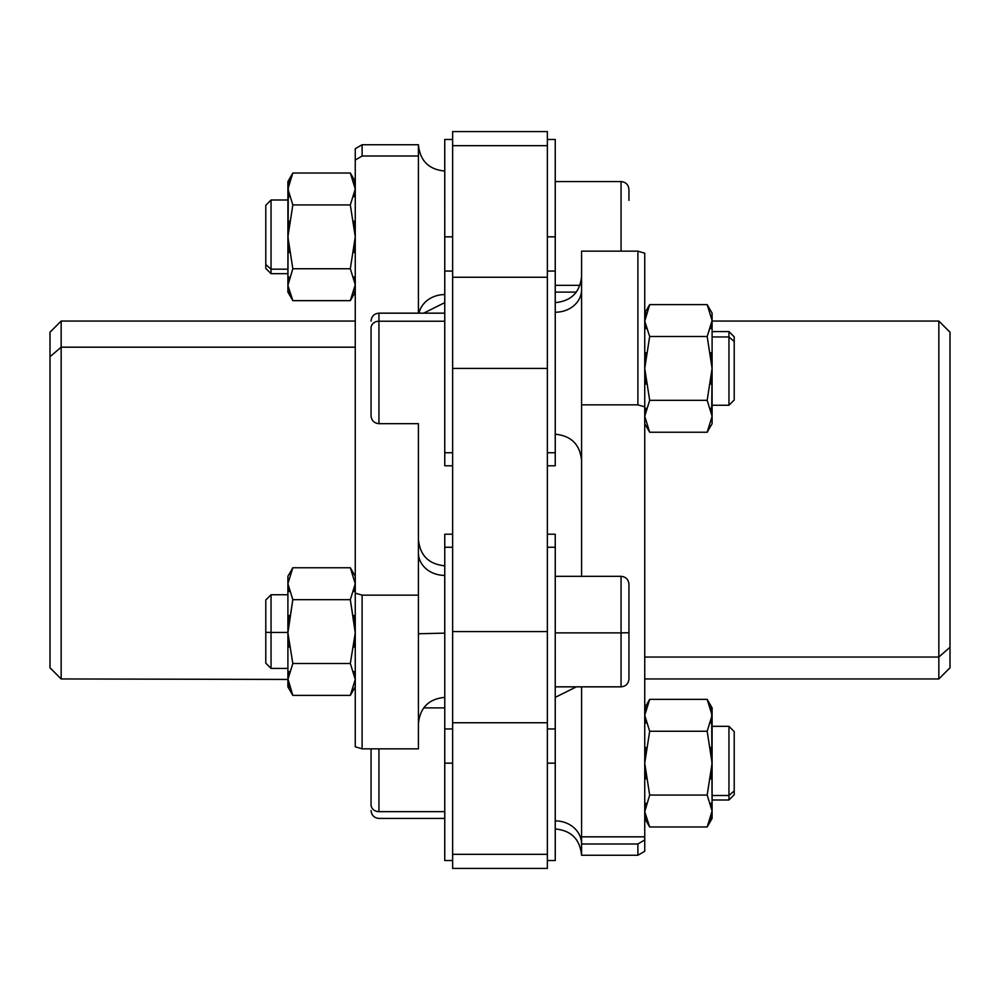 <?xml version="1.0" encoding="UTF-8"?>
<svg xmlns="http://www.w3.org/2000/svg" width="1000" height="1000" viewBox="0 0 1000 1000"><rect width="100%" height="100%" fill="white"/><g stroke="black" fill="none" stroke-linecap="round" stroke-linejoin="round"><path stroke-width="1.5" d="M444.762 843.988L444.738 723.688L444.738 855.263L444.762 763.162L452.638 763.162L444.762 763.162L444.762 534.212L452.638 534.212M452.638 860.525L444.762 860.525L444.762 763.162M444.762 465.788L452.638 465.788L444.762 465.788L444.762 236.838L452.638 236.838L452.638 145.688L547.362 145.688L547.362 277.262L452.638 277.262L452.638 131.575L547.362 131.575L547.362 145.688L452.638 145.688L452.638 763.162M547.362 763.162L555.237 763.162L547.362 763.162L547.362 868.425L452.638 868.425L452.638 854.312L547.362 854.312L452.638 854.312L452.638 277.262L547.362 277.262L547.362 368.425L452.638 368.425L547.362 368.425L547.362 631.575L452.638 631.575L547.362 631.575L547.362 722.738L452.638 722.738L547.362 722.738L547.362 854.312L547.362 145.688L547.362 236.838L555.237 236.838L555.237 465.788L547.362 465.788L555.237 465.788M452.638 236.838L444.762 236.838L444.762 139.475L452.638 139.475M444.762 452.75L452.638 452.75L444.762 452.75L444.738 144.738L444.762 271.05L452.638 271.05M452.638 547.25L444.762 547.25L452.638 547.25M444.762 547.25L444.738 539.475M547.362 534.212L555.237 534.212L555.237 860.525L547.362 860.525M547.362 139.475L555.237 139.475L555.237 236.838L547.362 236.838M547.362 452.75L555.237 452.75L547.362 452.75M555.237 547.25L547.362 547.25L555.237 547.25L555.262 855.263L555.237 728.95L547.362 728.95M444.762 460.525L444.738 156.012M444.738 289.762L444.738 447.075M444.738 633.75L444.738 565.788C428.75 564.225 419.988 555.462 418.425 539.475M555.237 236.838L555.262 460.525M555.237 452.75L555.262 156.012M555.237 539.475L555.262 843.988M444.738 575.4A26.312 22.475 0 0 1 418.425 552.925M418.925 313.163A26.312 23.1 180 0 1 444.738 294.575A26.312 23.1 -0 0 0 418.925 313.163M444.738 633.138L418.425 633.75L444.738 633.138M555.262 447.075L555.262 289.762M555.262 633.75L555.262 544.55L555.262 576.312L621.05 576.312L621.05 632.888L621.05 576.312C625.85 576.788 628.475 579.412 628.95 584.212L628.95 632.7L621.05 632.888L628.95 632.7L628.95 678.95C628.475 683.737 625.85 686.375 621.05 686.838L621.05 632.888L555.262 632.888L621.05 632.888L621.05 686.838L555.262 686.838M418.425 748.85L418.425 423.688L418.425 748.85L362.1 748.85L418.425 748.85M418.425 313.163L418.425 144.738L418.425 313.163M555.262 820.888A26.312 23.1 180 0 1 581.575 843.988A26.312 23.1 0 0 0 555.262 820.888M555.262 312.238A26.312 22.475 180 0 0 581.575 289.762A26.312 22.475 0 0 1 555.262 312.238M355.262 160.062L355.262 746.787L362.1 748.85L362.1 595.15L418.425 595.15L362.1 595.15L355.262 593.15L355.262 160.062L362.1 156L418.425 156L362.1 156L362.1 144.738L362.1 156L355.262 160.062L355.262 148.688L362.1 144.738L418.425 144.738C419.988 160.725 428.75 169.5 444.738 171.05M581.575 844L581.575 855.263L581.575 844L637.9 844L637.9 855.263L637.9 844L581.575 844L581.575 836.838L581.575 844M581.575 686.838L581.575 836.838L644.737 836.838L644.737 839.938L637.9 844L644.737 839.938L644.737 836.838L581.575 836.838L581.575 686.838M581.575 404.85L581.575 576.312L581.575 404.85L637.9 404.85L644.737 406.85L644.737 836.838L644.737 406.85L637.9 404.85L581.575 404.85L581.575 322.362L581.575 404.85M581.575 251.15L581.575 322.362L581.575 251.15L637.9 251.15L637.9 404.85L637.9 251.15L581.575 251.15M355.262 593.15L362.1 595.15L362.1 748.85L355.262 746.787L355.262 593.15M644.737 253.212L637.9 251.15L644.737 253.212L644.737 406.85L644.737 253.212M355.262 347.188L61.163 347.188L61.163 321.05L61.163 347.188L355.262 347.188M292.825 695.387L350.325 695.387L355.262 679.438L350.325 663.487L292.825 663.487L287.9 632.888L287.9 679.438L287.9 632.888L292.825 663.487L287.9 679.438L292.825 695.387L287.9 686.838L287.9 679.438L292.825 663.487L350.325 663.487L355.262 679.438L350.325 695.387L292.825 695.387L287.9 678.787L287.9 679.438L61.163 678.95L50 667.788L50 356.712L61.163 347.188L61.163 678.95L61.163 347.188L50 356.712L50 332.212L61.163 321.05L355.262 321.05M644.737 839.938L644.737 851.312L637.9 855.263L581.575 855.263C580.013 839.275 571.25 830.5 555.262 828.95M644.737 678.95L938.838 678.95L950 667.788L950 647.237C950 674.425 950 674.425 950 647.237L938.838 657.038L950 647.237L950 332.212L938.838 321.05L938.838 657.038L644.737 657.038L938.838 657.038L938.838 678.95L938.838 321.05L712.1 321.05M50 356.712L50 643.288M950 647.237L950 352.762M378.95 748.85L378.95 811.65A7.9 6.925 180 0 1 371.05 804.725L371.05 748.85L371.05 804.725A7.9 6.925 0 0 0 378.95 811.65L378.95 748.85M444.738 811.65L378.95 811.65L444.738 811.65M287.9 679.775L288.375 684.262M355.262 679.438L354 671.6L355.262 678.95M628.95 200.375L628.95 195.275L628.95 200.375M555.262 181.575L621.05 181.575L621.05 251.15L621.05 181.575C625.85 182.05 628.475 184.675 628.95 189.475L628.95 195.275M555.262 285.338L579.987 285.338L555.262 285.338M350.325 173.025L355.262 188.988L350.325 204.938L292.825 204.938L287.9 188.988L292.825 173.025L350.325 173.025L292.825 173.025L287.9 188.988L292.825 204.938L350.325 204.938L355.262 188.988L350.325 173.025L355.262 181.575M353.938 180.95L354.85 184.525M288.312 184.525L287.9 284.7L287.9 236.838L292.825 268.75L287.9 285.35L292.825 300.65L350.337 300.637L355.262 284.7L350.325 300.65L292.825 300.65L287.9 285.35L292.825 268.75L350.325 268.75L355.262 284.7L350.325 268.75L355.262 236.838L350.325 204.938L355.262 236.838L350.325 268.75L292.825 268.75L287.9 236.838L292.825 204.938L287.9 236.838L287.9 181.575L292.825 173.025M287.9 188.35L289.212 180.95M355.262 188.988L355.25 188.325L355.262 188.988M354.975 192.662L355.262 189.325M287.9 189.325L288.375 193.812M287.9 273.688L271.05 273.688L265.788 268.425L265.788 264.55L271.05 269.175L265.788 264.55L265.788 205.263L271.05 200L271.05 273.688L271.05 269.175L287.9 269.175L271.05 269.175L271.05 200L287.9 200L287.9 269.175L287.9 204.513M289.125 196.737L287.975 191M289.15 252.5L287.9 236.838L289.15 221.188M354.012 221.188L355.262 236.838L354.012 252.5M355.1 191.75L354.038 196.713M354.338 291.413L354 292.538M354.462 278.475L354.025 276.95M289.125 276.975L288.2 280.875M289.15 292.538L288.825 291.413M292.825 300.65L287.9 292.1L287.9 285.338M287.9 284.363L288.025 282.15M354 276.875L355.262 284.363M265.788 209.125L265.788 264.55M628.95 668.037L628.95 632.7M628.95 613.35L628.95 649.812L628.95 613.35M350.325 663.487L355.262 632.888L350.325 663.487M287.9 679.525L289.15 687.262M287.975 627.537L287.9 632.888L292.825 599.675L350.325 599.675L355.25 632.888L354.338 618.212M354.487 643.812L354.025 647.1M289.125 647.075L288.712 644.188M287.9 679.438L289.15 671.6M289.15 591.55L287.9 583.725L292.825 567.762L350.325 567.762L355.262 583.725L350.325 599.675L292.825 599.675L287.9 583.725L287.9 632.888L287.9 583.725C287.9 573.925 287.9 573.925 287.9 583.725L292.825 599.675L287.9 631.575L289.212 615.513M287.9 668.425L271.05 668.425L265.788 663.162L265.788 632.325L271.05 632.45L271.05 594.738L287.9 594.738L287.9 632.45L271.05 632.45L271.05 668.425L271.05 632.45L287.9 632.45L287.9 594.75L287.9 630.712M353.938 615.475L355.262 631.575L350.325 599.675L355.262 583.725L354 591.55L355.262 583.725L350.325 567.762L292.825 567.762L287.9 583.725L287.9 576.312L292.825 567.762M265.788 632.325L265.788 600L271.05 594.738L271.05 632.45L265.788 632.325L265.788 630.837M645.962 803.288L645.037 807.188M711.312 804.8L710.875 803.263M649.675 826.975L707.175 826.975L712.1 811.65L712.1 818.425L707.175 826.975L649.675 826.975L644.75 811.675L649.675 826.975L644.737 818.425M646 818.85L645.662 817.738M645.987 778.812L644.737 763.162L649.675 795.062L644.75 811.675L649.675 795.062L707.175 795.062L712.1 811.012L707.175 826.975M644.737 810.675L644.875 808.462M710.85 747.5L712.1 763.162L710.85 778.812M710.85 803.188L712.1 810.675M711.175 817.738L710.85 818.85M712.1 811.012L707.175 795.062L712.1 763.162L707.175 795.062L649.675 795.062L644.737 763.162L649.675 731.25L707.175 731.25L712.1 763.162L712.1 811.675L711.688 710.837M707.175 699.35L712.1 707.9L712.1 715.3L707.175 699.35L649.675 699.35L707.175 699.35L712.1 715.3L707.175 731.25L649.675 731.25L644.737 763.162L645.987 747.5M645.975 723.05L644.825 717.312M644.737 715.3L649.675 699.35L644.737 715.3L649.675 731.25L644.737 715.3M644.737 715.638L645.225 720.125M645.15 710.837L646.062 707.262M711.825 718.975L712.1 715.638M711.95 718.075L710.875 723.025M710.788 707.262L712.1 714.663M712.1 730.825L712.1 795.487L712.1 726.312L728.95 726.312L728.95 795.487L712.1 795.487L728.95 795.487L728.95 800L728.95 726.312L734.212 731.575L734.212 790.875L728.95 795.487L734.212 790.875L734.212 794.737L728.95 800L712.1 800M712.1 715.3L712.1 763.162L707.175 731.25L712.1 715.3M734.212 790.875L734.212 735.45M418.425 423.688L378.95 423.688L378.95 321.225L444.738 321.225L378.95 321.225L378.95 423.688C374.15 423.212 371.525 420.588 371.05 415.788L371.05 327.975A7.9 6.737 0 0 1 378.95 321.225L378.95 313.163L378.95 321.225A7.9 6.737 180 0 0 371.05 327.975L371.05 408.875M710.788 408.25L712.1 416.275C712.1 426.075 712.1 426.075 712.1 416.275L712.1 320.562L707.175 304.613L649.663 304.625L644.75 321.213L649.675 304.613L707.175 304.613L712.1 320.562L707.175 336.512L712.1 321.213L712.1 368.425L707.175 336.512L649.675 336.512L644.75 321.213L649.675 336.512L644.737 368.425L649.675 336.512L707.175 336.512L712.1 368.425L707.175 400.325L649.675 400.325L644.737 368.425L649.675 400.325L644.737 416.275L649.675 400.325L707.175 400.325L712.1 416.275L707.175 432.238L649.675 432.238L644.737 416.275L649.675 432.238L707.175 432.238L712.1 416.275L707.175 400.325L712.1 368.425L711.688 411.825M644.737 416.275L644.75 415.625L644.737 416.275M644.737 416.613L645.225 421.1M645.15 411.825L646.05 408.25M712.1 416.275L712.1 423.688L707.175 432.238M707.175 304.625L712.1 313.163L712.1 320.562C712.1 310.763 712.1 310.763 712.1 320.562L712.1 399.888M645.962 312.825L645.037 316.737M645.175 325.163L646.05 328.587M710.788 328.587L711.663 325.163M644.737 320.225L644.837 318.375L644.737 320.225M645.987 384.075L644.737 368.425L645.987 352.762M710.85 352.762L712.1 368.425L710.85 384.075M711.162 327.325L710.837 328.413M712.1 336.962L728.95 336.962L728.95 405.262L728.95 336.962L712.1 336.962M712.1 331.575L728.95 331.575L734.212 336.838L734.212 341.45L728.95 336.962L728.95 331.575L728.95 336.962L734.212 341.45L734.212 400L728.95 405.262L712.1 405.262M646 328.413L645.675 327.325M734.212 395.387L734.212 341.45M452.638 728.95L444.762 728.95M547.362 271.05L555.237 271.05M444.738 302.638L423.688 313.163M444.738 697.362C428.75 698.925 419.988 707.7 418.425 723.688M555.262 697.362L576.312 686.838M555.262 434.212C571.25 435.775 580.013 444.538 581.575 460.525M555.262 302.638C571.25 301.075 580.013 292.3 581.575 276.312M444.738 818.425L378.95 818.425C374.15 817.95 371.525 815.325 371.05 810.525M444.738 707.9L423.688 707.9M576.312 292.1L555.262 292.1M350.325 300.65L355.262 292.1M350.325 695.387L355.262 686.838M350.325 567.762L355.262 576.312M649.675 699.35L644.737 707.9M444.738 313.163L378.95 313.163C374.15 313.625 371.525 316.262 371.05 321.05M649.675 432.238L644.737 423.688M649.675 304.613L644.737 313.163"/></g></svg>
